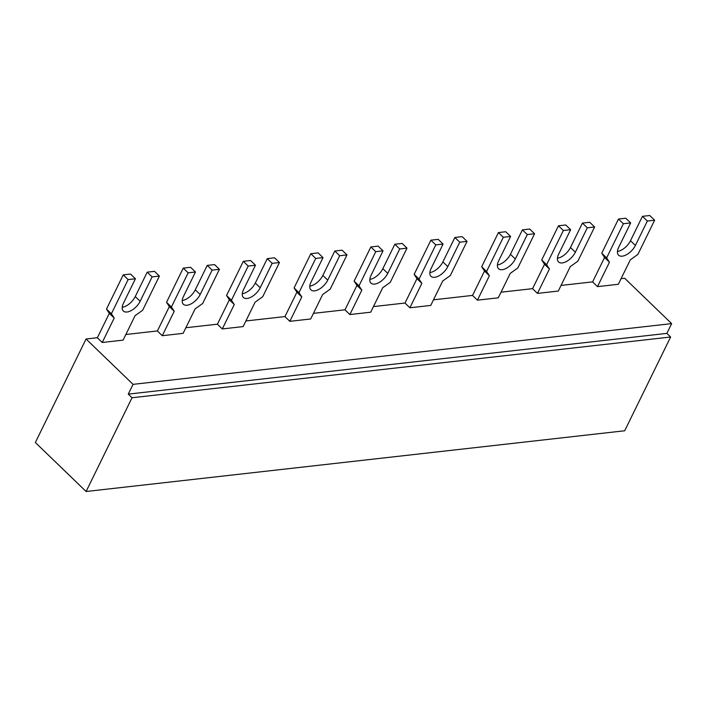 <?xml version="1.0" encoding="UTF-8"?>
<svg xmlns="http://www.w3.org/2000/svg" width="707" height="707" viewBox="0 0 707 707"><rect width="100%" height="100%" fill="white"/><g stroke="black" fill="none" stroke-linecap="round" stroke-linejoin="round"><path stroke-width="1.06" d="M618.333 284.285L597.486 286.635L609.452 262.217L606.633 257.922L623.371 223.739L630.671 222.917L618.705 247.335A12.205 6.301 134 0 0 618.572 255.174A12.205 6.301 134 0 0 626.906 254.485A12.205 6.301 134 0 0 635.381 245.453L647.347 221.044L654.638 220.213L637.891 254.396L630.291 259.867L618.333 284.285M597.486 286.635L592.599 281.916L604.565 257.498L609.452 262.217M630.671 222.917L625.783 218.207L618.484 219.029L601.745 253.203L606.633 257.922M601.745 253.203L604.565 257.498M618.484 219.029L623.371 223.739M654.638 220.213L649.751 215.502L642.46 216.324L630.494 240.733A12.205 6.301 -46 0 1 617.458 251.436M642.46 216.324L647.347 221.044M498.267 297.824L477.428 300.175L489.385 275.757L486.566 271.461L503.313 237.278L510.613 236.456L498.647 260.874A12.205 6.301 134 0 0 498.515 268.713A12.205 6.301 134 0 0 506.848 268.015A12.205 6.301 134 0 0 515.323 258.992L527.281 234.574L534.58 233.752L517.833 267.935L510.233 273.406L498.267 297.824M477.428 300.175L472.541 295.455L484.498 271.037L489.385 275.757M510.613 236.456L505.726 231.737L498.426 232.568L481.679 266.742L486.566 271.461M481.679 266.742L484.498 271.037M498.426 232.568L503.313 237.278M534.58 233.752L529.693 229.041L522.402 229.863L510.436 254.273A12.205 6.301 -46 0 1 497.401 264.975M522.402 229.863L527.281 234.574M370.707 312.202L349.868 314.553L361.825 290.144L359.006 285.849L375.753 251.665L383.044 250.844L371.087 275.262A12.205 6.301 134 0 0 370.945 283.1A12.205 6.301 134 0 0 379.279 282.402A12.205 6.301 134 0 0 387.763 273.379L399.72 248.961L407.02 248.139L390.273 282.323L382.673 287.793L370.707 312.202M349.868 314.553L344.981 309.843L356.938 285.425L361.825 290.144M383.044 250.844L378.157 246.124L370.866 246.946L354.119 281.13L359.006 285.849M354.119 281.13L356.938 285.425M370.866 246.946L375.753 251.665M407.02 248.139L402.133 243.42L394.833 244.242L382.876 268.66A12.205 6.301 -46 0 1 369.841 279.353M394.833 244.242L399.72 248.961M243.146 326.59L222.298 328.941L234.264 304.523L231.445 300.228L248.192 266.053L255.483 265.231L243.526 289.64A12.205 6.301 134 0 0 243.385 297.479A12.205 6.301 134 0 0 251.719 296.79A12.205 6.301 134 0 0 260.203 287.758L272.16 263.349L279.451 262.527L262.712 296.701L255.103 302.172L243.146 326.59M222.298 328.941L217.411 324.221L229.377 299.812L234.264 304.523M255.483 265.231L250.596 260.512L243.305 261.334L226.558 295.517L231.445 300.228M226.558 295.517L229.377 299.812M243.305 261.334L248.192 266.053M279.451 262.527L274.563 257.808L267.273 258.629L255.315 283.047A12.205 6.301 -46 0 1 242.28 293.741M267.273 258.629L272.16 263.349M123.089 340.129L102.241 342.48L114.207 318.062L111.388 313.767L128.126 279.592L135.426 278.761L123.469 303.179A12.205 6.301 134 0 0 123.327 311.018A12.205 6.301 134 0 0 131.661 310.329A12.205 6.301 134 0 0 140.136 301.297L152.102 276.888L159.393 276.066L142.655 310.24L135.046 315.711L123.089 340.129M102.241 342.48L97.354 337.76L109.32 313.351L114.207 318.062M135.426 278.761L130.539 274.051L123.248 274.873L106.501 309.047L111.388 313.767M106.501 309.047L109.32 313.351M123.248 274.873L128.126 279.592M159.393 276.066L154.506 271.347L147.215 272.168L135.249 296.587A12.205 6.301 -46 0 1 122.223 307.28M147.215 272.168L152.102 276.888M183.113 333.359L162.274 335.71L174.231 311.292L171.412 306.997L188.159 272.822L195.459 272.001L183.493 296.41A12.205 6.301 134 0 0 183.36 304.249A12.205 6.301 134 0 0 191.685 303.559A12.205 6.301 134 0 0 200.169 294.527L212.127 270.118L219.426 269.296L202.679 303.471L195.079 308.941L183.113 333.359M162.274 335.71L157.387 330.991L169.344 306.582L174.231 311.292M195.459 272.001L190.572 267.281L183.272 268.103L166.525 302.287L171.412 306.997M166.525 302.287L169.344 306.582M183.272 268.103L188.159 272.822M219.426 269.296L214.539 264.577L207.239 265.399L195.282 289.817A12.205 6.301 -46 0 1 182.247 300.51M207.239 265.399L212.127 270.118M310.682 318.972L289.835 321.323L301.792 296.913L298.981 292.618L315.72 258.435L323.019 257.613L311.053 282.022A12.205 6.301 134 0 0 310.921 289.87A12.205 6.301 134 0 0 319.255 289.172A12.205 6.301 134 0 0 327.73 280.149L339.696 255.731L346.987 254.909L330.24 289.092L322.639 294.563L310.682 318.972M289.835 321.323L284.948 316.612L296.913 292.194L301.792 296.913M323.019 257.613L318.132 252.894L310.833 253.716L294.094 287.899L298.981 292.618M294.094 287.899L296.913 292.194M310.833 253.716L315.72 258.435M346.987 254.909L342.1 250.19L334.809 251.012L322.843 275.43A12.205 6.301 -46 0 1 309.807 286.123M334.809 251.012L339.696 255.731M430.74 305.433L409.892 307.784L421.858 283.374L419.039 279.079L435.777 244.896L443.077 244.074L431.12 268.492A12.205 6.301 134 0 0 430.978 276.331A12.205 6.301 134 0 0 439.312 275.633A12.205 6.301 134 0 0 447.787 266.61L459.753 242.192L467.044 241.37L450.306 275.553L442.697 281.024L430.74 305.433M409.892 307.784L405.005 303.073L416.971 278.655L421.858 283.374M443.077 244.074L438.19 239.355L430.899 240.177L414.152 274.36L419.039 279.079M414.152 274.36L416.971 278.655M430.899 240.177L435.777 244.896M467.044 241.37L462.157 236.651L454.866 237.472L442.9 261.89A12.205 6.301 -46 0 1 429.874 272.584M454.866 237.472L459.753 242.192M558.3 291.054L537.461 293.405L549.419 268.987L546.599 264.692L563.346 230.509L570.637 229.687L558.68 254.105A12.205 6.301 134 0 0 558.539 261.943A12.205 6.301 134 0 0 566.873 261.245A12.205 6.301 134 0 0 575.357 252.222L587.314 227.813L594.614 226.982L577.866 261.166L570.257 266.636L558.3 291.054M537.461 293.405L532.574 288.686L544.531 264.268L549.419 268.987M570.637 229.687L565.75 224.976L558.459 225.798L541.712 259.973L546.599 264.692M541.712 259.973L544.531 264.268M558.459 225.798L563.346 230.509M594.614 226.982L589.726 222.272L582.427 223.094L570.469 247.503A12.205 6.301 -46 0 1 557.434 258.205M582.427 223.094L587.314 227.813M133.049 384.352L86.06 338.998L35.35 442.511L86.095 491.498L132.023 397.749L128.267 394.117L133.049 384.352L671.65 323.62L624.661 278.258L621.082 278.664M86.06 338.998L97.38 337.716M125.837 334.508L157.405 330.947M185.87 327.739L217.438 324.177M245.895 320.969L284.974 316.568M313.431 313.36L344.998 309.799M373.464 306.591L405.031 303.029M433.488 299.821L472.559 295.411M501.024 292.203L532.592 288.642M561.058 285.434L592.625 281.872M86.095 491.498L624.696 430.766L670.625 337.009L666.869 333.386L671.65 323.62M132.023 397.749L670.625 337.009M128.267 394.117L666.869 333.386M630.494 240.733L635.381 245.453M510.436 254.273L515.323 258.992M382.876 268.66L387.763 273.379M255.315 283.047L260.203 287.758M135.249 296.587L140.136 301.297M195.282 289.817L200.169 294.527M322.843 275.43L327.73 280.149M442.9 261.89L447.787 266.61M570.469 247.503L575.357 252.222"/></g></svg>
